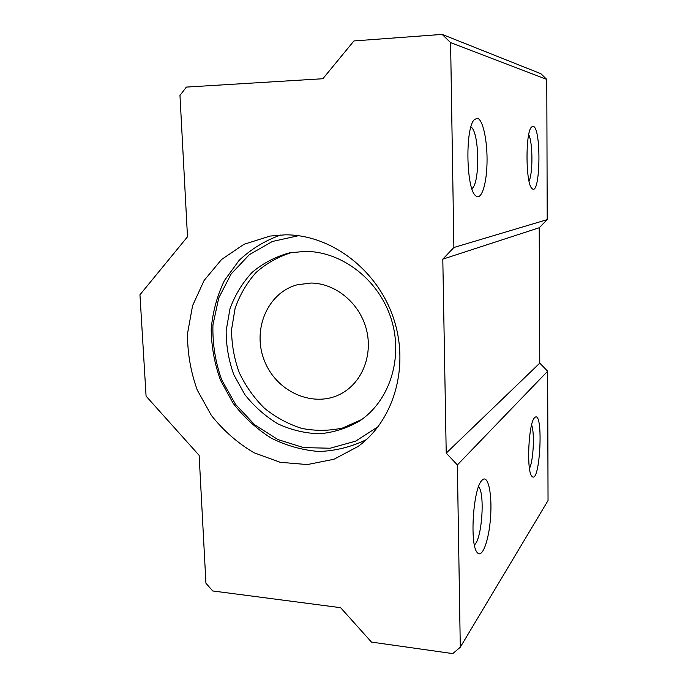 <?xml version="1.0" encoding="UTF-8"?>
<svg xmlns="http://www.w3.org/2000/svg" width="688" height="688" viewBox="0 0 688 688"><rect width="100%" height="100%" fill="white"/><g stroke="black" fill="none" stroke-linecap="round" stroke-linejoin="round"><path stroke-width="1.03" d="M291.841 252.444C278.477 256.555 266.583 263.212 256.142 272.414C246.837 282.837 239.828 294.808 235.098 308.336L231.572 329.586C231.615 344.249 234.152 358.577 239.2 372.543C245.582 385.959 253.975 397.836 264.381 408.182C275.716 417.341 288.134 424.075 301.645 428.375C315.457 431.092 329.148 430.963 342.701 427.97L361.596 419.585M310.976 283.035L297.087 284.823C266.815 293.054 251.619 330.98 264.889 361.862C277.548 393.011 315.216 408.818 342.332 393.046C362.886 381.401 373.317 353.615 366.025 328.038C358.852 302.436 335.056 283.232 310.976 283.035M298.472 235.7L272.328 241.505L249.357 254.655L231.116 273.979L218.75 297.938L212.953 324.805C212.394 343.57 215.31 361.914 221.699 379.845L235.563 404.406L254.68 424.771L277.857 439.546L303.589 447.604L330.154 448.232L355.653 441.146L378.176 426.646M304.965 251.361L289.313 252.917C275.449 256.701 263.048 263.194 252.118 272.396C242.365 282.897 234.978 295.057 229.964 308.878L226.154 330.661C226.111 345.737 228.683 360.46 233.868 374.831L244.868 394.637C254.293 406.548 265.353 416.309 278.064 423.937C291.428 430.077 305.266 433.363 319.593 433.784C333.818 432.468 347.139 428.203 359.575 420.987C389.657 401.078 403.675 357.708 391.119 318.664C378.718 279.569 341.661 251.215 304.965 251.361M280.936 234.943C265.181 240.49 251.249 248.961 239.132 260.356L224.477 280.446C217.124 295.685 212.704 311.948 211.19 329.242C211.414 346.692 214.536 363.728 220.556 380.326L233.172 403.314C243.905 417.212 256.529 428.787 271.038 438.032C286.32 445.661 302.281 450.15 318.914 451.491C335.538 450.889 351.353 446.942 366.369 439.641M187.497 236.792L179.972 95.443L186.362 87.092L322.853 78.733L353.933 40.945L442.152 34.4L450.597 42.647L453.882 247.508L442.805 259.152L446.22 453.117L457.365 464.942L460.289 647.227L452.781 653.6L371.468 642.085L340.612 607.685L212.712 590.958L205.936 583.235L199.133 455.353L146.08 396.15L139.956 294.765L187.497 236.792M442.152 34.4L540.923 73.736L546.788 79.412L547.209 219.618L539.22 227.754L539.77 363.135L547.657 371.202L548.044 500.546L460.289 647.227M285.038 234.84L270.066 236.07L244.025 244.283L221.588 259.479L204.121 280.437L192.58 305.678L187.532 333.525C187.403 352.832 190.653 371.692 197.293 390.113L211.414 415.475C223.514 430.705 237.738 443.132 254.07 452.773L280.145 462.284L307.33 464.572L333.904 459.266L358.044 446.495C394.147 420.394 409.953 365.921 393.244 317.435C376.714 268.888 330.274 234.367 285.038 234.84M529.02 181.021C533.028 173.565 532.847 142.124 528.711 134.728M546.788 79.412L450.597 42.647M533.037 126.317L531.583 126.996C525.236 132.13 525.623 184.023 531.97 188.452C540.415 197.843 541.662 126.841 533.037 126.317M547.209 219.618L453.882 247.508M477.231 118.233L474.307 119.66C465.114 127.985 466.137 188.297 475.442 195.573C481.032 201.472 486.571 185.167 487.018 163.211C487.586 141.332 482.95 119.007 477.231 118.233M539.22 227.754L442.805 259.152M539.77 363.135L446.22 453.117M547.657 371.202L457.365 464.942M534.456 417.874C528.487 423.232 526.337 471.564 531.901 476.277C540.175 485.874 543.855 408.939 534.774 417.539L534.456 417.874M481.772 480.525C473.155 488.661 469.508 544.793 477.231 552.524C482.254 559.129 489.091 539.968 490.578 516.972C492.238 494.001 488.17 474.445 482.383 479.88L481.772 480.525M471.873 188.624C480.155 183.696 479.441 131.692 470.919 126.953M529.468 468.425C533.415 461.106 534.8 432.606 531.6 424.935M474.393 544.887C481.953 539.555 485.195 493.038 478.556 486.734"/></g></svg>
